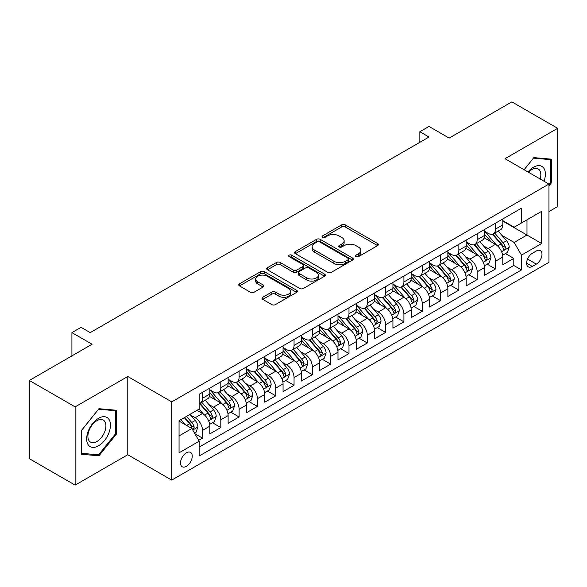 <?xml version="1.0" encoding="UTF-8"?>
<svg xmlns="http://www.w3.org/2000/svg" width="587" height="587" viewBox="0 0 587 587"><rect width="100%" height="100%" fill="white"/><g stroke="black" fill="none" stroke-linecap="round" stroke-linejoin="round"><path stroke-width="0.88" d="M355.993 256.636A1.783 1.027 0 0 0 358.51 256.636L377.61 245.608A2.539 1.468 0 0 0 378.351 244.566A2.539 1.468 0 0 0 377.61 243.532L345.259 224.85A2.539 1.468 0 0 0 341.663 224.85L322.564 235.879A1.783 1.027 0 0 0 322.043 236.605A1.783 1.027 0 0 0 322.564 237.331A1.783 1.027 0 0 0 325.081 237.331L327.553 235.901A8.137 4.696 0 0 1 339.051 235.901L341.751 237.464A8.137 4.696 0 0 1 344.136 240.78A8.137 4.696 0 0 1 341.751 244.104L339.279 245.527A1.783 1.027 0 0 0 338.758 246.254A1.783 1.027 0 0 0 339.279 246.98A1.783 1.027 0 0 0 341.795 246.98L344.268 245.557A8.137 4.696 0 0 1 355.773 245.557L358.466 247.112A8.137 4.696 0 0 1 360.851 250.429A8.137 4.696 0 0 1 358.466 253.753L355.993 255.184A1.783 1.027 0 0 0 355.473 255.91A1.783 1.027 0 0 0 355.993 256.636L355.993 255.184M186.373 466.357A8.284 4.784 120 0 0 191.788 459.056A8.284 4.784 120 0 0 190.518 452.416A8.284 4.784 120 0 0 186.373 452.826A8.284 4.784 120 0 0 180.965 460.127A8.284 4.784 120 0 0 182.234 466.768A8.284 4.784 120 0 0 186.373 466.357M262.756 297.286A2.539 1.468 0 0 0 262.007 298.321A2.539 1.468 0 0 0 262.756 299.363L271.832 304.602A2.539 1.468 0 0 0 275.428 304.602L296.633 292.355A2.539 1.468 0 0 0 297.382 291.321A2.539 1.468 0 0 0 296.633 290.279L264.282 271.605A2.539 1.468 0 0 0 260.687 271.605L239.474 283.851A2.539 1.468 0 0 0 238.733 284.886A2.539 1.468 0 0 0 239.474 285.92L250.444 292.253A2.539 1.468 0 0 0 254.039 292.253L263.115 287.014A2.539 1.468 0 0 0 263.857 285.972A2.539 1.468 0 0 0 263.115 284.937L257.678 281.797A6.802 3.926 0 0 1 255.683 279.023A6.802 3.926 0 0 1 259.88 275.398A6.802 3.926 0 0 1 267.29 276.25L288.591 288.54A6.802 3.926 0 0 1 290.58 291.321A6.802 3.926 0 0 1 286.383 294.945A6.802 3.926 0 0 1 278.972 294.094L275.428 292.047A2.539 1.468 0 0 0 271.832 292.047L262.756 297.286L262.756 299.363M548.955 211.562L557.65 206.543L557.65 128.304L511.871 101.874L449.15 138.084L429.009 126.454L419.852 131.745L429.009 137.028L90.237 332.616L81.079 327.333L71.922 332.616L71.922 355.876M75.129 406.886L75.129 485.126L127.775 454.727L127.775 376.494L75.129 406.886L29.35 380.457L92.071 344.246L71.922 332.616M127.775 376.494L171.727 401.868L548.955 184.076L548.955 262.316L171.727 480.1L171.727 401.868M557.65 128.304L505.003 158.703L548.955 184.076M327.729 272.331A2.539 1.468 0 0 0 331.325 272.331L352.538 260.085A2.539 1.468 0 0 0 353.279 259.043A2.539 1.468 0 0 0 352.538 258.009L320.179 239.327A2.539 1.468 0 0 0 316.584 239.327L295.378 251.574A2.539 1.468 0 0 0 294.63 252.608A2.539 1.468 0 0 0 295.378 253.65L327.729 272.331M289.89 257.018A1.783 1.027 0 0 1 291.695 257.267L291.695 255.154L324.582 274.144A2.539 1.468 0 0 1 325.33 275.186A2.539 1.468 0 0 1 324.582 276.22L303.376 288.466A2.539 1.468 0 0 1 299.781 288.466L267.43 269.785L267.43 267.709A2.539 1.468 0 0 0 266.681 268.751A2.539 1.468 0 0 0 267.43 269.785M267.43 267.709L276.506 262.47A2.539 1.468 0 0 1 280.102 262.47L293.221 270.042A2.539 1.468 0 0 0 296.817 270.042L302.833 266.571A2.539 1.468 0 0 0 303.582 265.529A2.539 1.468 0 0 0 302.833 264.495L289.178 256.607A1.783 1.027 0 0 1 288.657 255.881A1.783 1.027 0 0 1 289.751 254.934A1.783 1.027 0 0 1 291.695 255.154M75.129 485.126L29.35 458.696L29.35 380.457M198.692 440.323L202.493 438.129L194.891 433.742M190.57 415.068L195.163 417.724A10.361 5.98 60 0 1 202.493 430.41L209.816 426.184L209.816 433.903L220.8 427.556L212.472 422.75M208.877 404.494L213.477 407.151A10.361 5.98 60 0 1 220.8 419.837L228.123 415.611L228.123 423.33L239.114 416.983L230.779 412.177M227.191 393.928L231.792 396.577A10.361 5.98 60 0 1 239.114 409.264L246.437 405.037L246.437 412.756L257.429 406.409L249.093 401.603M245.505 383.355L250.099 386.011A10.361 5.98 60 0 1 257.429 398.698L264.752 394.464L264.752 402.183L275.736 395.843L267.408 391.03M263.812 372.782L268.413 375.438A10.361 5.98 60 0 1 275.736 388.124L283.059 383.891L283.059 391.61L294.05 385.27L285.715 380.457M282.127 362.208L286.727 364.865A10.361 5.98 60 0 1 294.05 377.551L301.373 373.325L301.373 381.036L312.365 374.697L304.029 369.883M300.441 351.635L305.035 354.291A10.361 5.98 60 0 1 312.365 366.978L319.688 362.751L319.688 370.47L330.672 364.123L322.344 359.31M318.748 341.062L323.349 343.718A10.361 5.98 60 0 1 330.672 356.404L337.995 352.178L337.995 359.897L348.986 353.55L340.651 348.744M337.063 330.488L341.663 333.145A10.361 5.98 60 0 1 348.986 345.831L356.309 341.605L356.309 349.324L367.301 342.977L358.965 338.171M355.377 319.922L359.97 322.571A10.361 5.98 60 0 1 367.301 335.258L374.623 331.031L374.623 338.75L385.608 332.403L377.28 327.597M373.684 309.349L378.285 312.005A10.361 5.98 60 0 1 385.608 324.692L392.93 320.458L392.93 328.177L403.922 321.837L395.587 317.024M391.999 298.776L396.599 301.432A10.361 5.98 60 0 1 403.922 314.118L411.245 309.885L411.245 317.604L422.236 311.264L413.901 306.451M410.313 288.202L414.906 290.858A10.361 5.98 60 0 1 422.236 303.545L429.559 299.319L429.559 307.03L440.543 300.691L432.215 295.877M428.62 277.629L433.221 280.285A10.361 5.98 60 0 1 440.543 292.972L447.866 288.745L447.866 296.457L458.858 290.117L450.523 285.304M446.934 267.056L451.535 269.712A10.361 5.98 60 0 1 458.858 282.398L466.181 278.172L466.181 285.891L477.172 279.544L468.837 274.738M465.249 256.482L469.842 259.138A10.361 5.98 60 0 1 477.172 271.825L484.495 267.599L484.495 275.318L495.479 268.971L495.479 261.252A10.361 5.98 -120 0 0 488.157 248.565L483.556 245.916M487.151 264.165L495.479 268.971M209.816 426.184A10.361 5.98 -120 0 0 202.493 413.497L196.997 410.32M228.123 415.611A10.361 5.98 -120 0 0 220.8 402.924L209.478 396.386M246.437 405.037A10.361 5.98 -120 0 0 239.114 392.351L227.785 385.813M264.752 394.464A10.361 5.98 -120 0 0 257.429 381.777L246.1 375.24M283.059 383.891A10.361 5.98 -120 0 0 275.736 371.204L264.414 364.666M301.373 373.325A10.361 5.98 -120 0 0 294.05 360.631L282.721 354.093M319.688 362.751A10.361 5.98 -120 0 0 312.365 350.065L301.036 343.527M337.995 352.178A10.361 5.98 -120 0 0 330.672 339.491L319.35 332.954M356.309 341.605A10.361 5.98 -120 0 0 348.986 328.918L337.657 322.38M374.623 331.031A10.361 5.98 -120 0 0 367.301 318.345L355.971 311.807M392.93 320.458A10.361 5.98 -120 0 0 385.608 307.771L374.286 301.234M411.245 309.885A10.361 5.98 -120 0 0 403.922 297.198L392.593 290.66M429.559 299.319A10.361 5.98 -120 0 0 422.236 286.625L410.907 280.087M447.866 288.745A10.361 5.98 -120 0 0 440.543 276.059L429.222 269.521M466.181 278.172A10.361 5.98 -120 0 0 458.858 265.485L447.529 258.948M484.495 267.599A10.361 5.98 -120 0 0 477.172 254.912L465.843 248.374M536.32 251.001L532.292 253.327A8.027 4.637 120 0 0 527.045 260.401A8.027 4.637 120 0 0 528.271 266.836A8.027 4.637 120 0 0 532.292 266.432L536.32 264.106A8.027 4.637 120 0 0 541.559 257.033A8.027 4.637 120 0 0 540.333 250.605A8.027 4.637 120 0 0 536.32 251.001M179.05 435.906L191.868 428.51L199.191 441.197L199.191 455.996L521.483 269.925L521.483 255.125L514.161 242.438L501.87 235.343M199.191 441.197L179.05 452.826L179.05 420.688L199.191 409.058L199.191 394.251L521.483 208.18L521.483 222.979L541.625 211.349L541.625 243.495L521.483 255.125M209.816 389.812L213.477 391.925A10.361 5.98 60 0 0 218.657 392.439L225.98 388.212A10.361 5.98 -120 0 0 228.123 383.472L228.123 377.551M228.123 379.239L231.792 381.359A10.361 5.98 60 0 0 236.965 381.866L244.295 377.639A10.361 5.98 -120 0 0 246.437 372.899L246.437 366.978M246.437 368.673L250.099 370.786A10.361 5.98 60 0 0 255.279 371.3L262.602 367.066A10.361 5.98 -120 0 0 264.752 362.326L264.752 356.404M264.752 358.099L268.413 360.213A10.361 5.98 60 0 0 273.593 360.726L280.916 356.492A10.361 5.98 -120 0 0 283.059 351.752L283.059 345.831M283.059 347.526L286.727 349.639A10.361 5.98 60 0 0 291.9 350.153L299.231 345.926A10.361 5.98 -120 0 0 301.373 341.179L301.373 335.258M301.373 336.953L305.035 339.066A10.361 5.98 60 0 0 310.215 339.579L317.538 335.353A10.361 5.98 -120 0 0 319.688 330.606L319.688 324.684M319.688 326.379L323.349 328.493A10.361 5.98 60 0 0 328.529 329.006L335.852 324.78A10.361 5.98 -120 0 0 337.995 320.04L337.995 314.118M337.995 315.806L341.663 317.919A10.361 5.98 60 0 0 346.836 318.433L354.166 314.206A10.361 5.98 -120 0 0 356.309 309.466L356.309 303.545M356.309 305.233L359.97 307.353A10.361 5.98 60 0 0 365.151 307.859L372.474 303.633A10.361 5.98 -120 0 0 374.623 298.893L374.623 292.972M374.623 294.659L378.285 296.78A10.361 5.98 60 0 0 383.465 297.293L390.788 293.06A10.361 5.98 -120 0 0 392.93 288.32L392.93 282.398M392.93 284.093L396.599 286.207A10.361 5.98 60 0 0 401.772 286.72L409.102 282.486A10.361 5.98 -120 0 0 411.245 277.746L411.245 271.825M411.245 273.52L414.906 275.633A10.361 5.98 60 0 0 420.087 276.147L427.409 271.92A10.361 5.98 -120 0 0 429.559 267.173L429.559 261.252M429.559 262.947L433.221 265.06A10.361 5.98 60 0 0 438.401 265.573L445.724 261.347A10.361 5.98 -120 0 0 447.866 256.6L447.866 250.678M447.866 252.373L451.535 254.487A10.361 5.98 60 0 0 456.708 255L464.038 250.774A10.361 5.98 -120 0 0 466.181 246.034L466.181 240.112M466.181 241.8L469.842 243.913A10.361 5.98 60 0 0 475.022 244.427L482.345 240.2A10.361 5.98 -120 0 0 484.495 235.46L484.495 229.539M199.191 447.118L513.794 265.485L513.794 258.397L502.802 264.744L502.802 257.025A10.361 5.98 -120 0 0 495.479 244.339L484.158 237.801M484.495 231.227L488.157 233.34A10.361 5.98 -120 0 0 493.337 233.853A10.361 5.98 -120 0 0 495.479 229.113L495.479 223.192M493.337 233.853L500.66 229.627A10.361 5.98 -120 0 0 502.802 224.887L502.802 218.966M202.493 392.351L202.493 398.272A10.361 5.98 60 0 1 200.343 403.012A10.361 5.98 60 0 1 199.191 403.43M200.343 403.012L207.666 398.786A10.361 5.98 -120 0 0 209.816 394.046L209.816 388.124M220.8 381.777L220.8 387.699A10.361 5.98 60 0 1 218.657 392.439M239.114 371.204L239.114 377.125A10.361 5.98 60 0 1 236.965 381.866M257.429 360.631L257.429 366.552A10.361 5.98 60 0 1 255.279 371.3M275.736 350.065L275.736 355.979A10.361 5.98 60 0 1 273.593 360.726M294.05 339.491L294.05 345.413A10.361 5.98 60 0 1 291.9 350.153M312.365 328.918L312.365 334.839A10.361 5.98 60 0 1 310.215 339.579M330.672 318.345L330.672 324.266A10.361 5.98 60 0 1 328.529 329.006M348.986 307.771L348.986 313.693A10.361 5.98 60 0 1 346.836 318.433M367.301 297.198L367.301 303.119A10.361 5.98 60 0 1 365.151 307.859M385.608 286.625L385.608 292.546A10.361 5.98 60 0 1 383.465 297.293M403.922 276.059L403.922 281.973A10.361 5.98 60 0 1 401.772 286.72M422.236 265.485L422.236 271.407A10.361 5.98 60 0 1 420.087 276.147M440.543 254.912L440.543 260.833A10.361 5.98 60 0 1 438.401 265.573M458.858 244.339L458.858 250.26A10.361 5.98 60 0 1 456.708 255M477.172 233.765L477.172 239.687A10.361 5.98 60 0 1 475.022 244.427M477.172 271.825L477.172 279.544M458.858 282.398L458.858 290.117M440.543 292.972L440.543 300.691M422.236 303.545L422.236 311.264M403.922 314.118L403.922 321.837M385.608 324.692L385.608 332.403M367.301 335.258L367.301 342.977M348.986 345.831L348.986 353.55M330.672 356.404L330.672 364.123M312.365 366.978L312.365 374.697M294.05 377.551L294.05 385.27M275.736 388.124L275.736 395.843M257.429 398.698L257.429 406.409M239.114 409.264L239.114 416.983M220.8 419.837L220.8 427.556M202.493 430.41L202.493 438.129M191.868 428.51L179.05 421.106M514.161 242.438L526.979 235.035L526.979 219.809L541.625 211.349M502.802 221.079L541.625 243.495M502.802 220.653L514.161 227.213L521.483 222.979M127.775 454.727L171.727 480.1M419.852 131.745L419.852 142.318M505.458 253.591L513.794 258.397M513.794 265.485L521.483 269.925M548.955 185.94L551.516 182.748L551.516 159.187L533.847 157.609L524.103 169.731M81.263 454.243L98.939 455.82L116.608 433.837L116.608 410.276L98.939 408.699L81.263 430.682L81.263 454.243M550.599 182.219L551.516 182.748M115.69 433.309L116.608 433.837M97.068 454.742L98.939 455.82M356.705 256.886L358.466 255.866A8.137 4.696 0 0 0 360.851 252.549L360.851 250.429M344.136 240.78L344.136 242.893A8.137 4.696 0 0 1 341.751 246.217L339.99 247.23M377.573 245.623L345.259 226.964A2.539 1.468 0 0 0 341.663 226.964L323.276 237.581M352.501 260.1L320.179 241.44A2.539 1.468 0 0 0 316.584 241.44L295.408 253.672M348.04 259.77A1.783 1.027 0 0 0 348.561 259.043A1.783 1.027 0 0 0 348.04 258.317L319.644 241.925A1.783 1.027 0 0 0 317.127 241.925L314.522 243.429A8.137 4.696 0 0 0 312.137 246.745A8.137 4.696 0 0 0 314.522 250.069L333.93 261.274A8.137 4.696 0 0 0 345.435 261.274L348.04 259.77L348.04 261.89A1.783 1.027 0 0 0 348.561 261.164L348.561 259.043M312.137 246.745L312.137 248.866A8.137 4.696 0 0 0 314.522 252.183L314.522 250.069M348.04 261.89L345.435 263.394A8.137 4.696 0 0 1 333.93 263.394L314.522 252.183M267.459 269.807L276.506 264.583L276.506 262.47M303.582 265.529L303.582 267.643A2.539 1.468 0 0 1 302.833 268.685L296.817 272.163A2.539 1.468 0 0 1 293.221 272.163L280.102 264.583A2.539 1.468 0 0 0 276.506 264.583M291.695 257.267L324.552 276.242M306.832 277.908A6.802 3.926 0 0 0 314.243 278.759A6.802 3.926 0 0 0 318.44 275.127A6.802 3.926 0 0 0 316.452 272.353L308.945 268.024A2.539 1.468 0 0 0 305.35 268.024L299.333 271.495A2.539 1.468 0 0 0 298.585 272.537A2.539 1.468 0 0 0 299.333 273.571L306.832 277.908L306.832 280.021A6.802 3.926 0 0 0 314.243 280.872A6.802 3.926 0 0 0 318.44 277.247L318.44 275.127M298.585 272.537L298.585 274.65A2.539 1.468 0 0 0 299.333 275.692L299.333 273.571M306.832 280.021L299.333 275.692M290.58 291.321L290.58 293.434A6.802 3.926 0 0 1 286.383 297.059A6.802 3.926 0 0 1 278.972 296.208L275.428 294.16A2.539 1.468 0 0 0 271.832 294.16L262.785 299.385M255.683 279.023L255.683 281.136A6.802 3.926 0 0 0 257.678 283.91L257.678 281.797M263.079 287.036L257.678 283.91M296.633 290.279L296.633 292.355L264.282 273.718A2.539 1.468 0 0 0 260.687 273.718L239.511 285.942M502.648 255.213L507.381 252.476L509.215 247.193A6.861 3.962 -120 0 0 506.544 240.751L498.172 231.065M496.499 245.006L486.579 233.523A19.811 11.439 -120 0 0 484.495 231.344M491.055 241.785L485.508 235.358A16.443 9.495 -120 0 0 484.495 234.257M492.405 234.228L500.865 244.023A6.861 3.962 60 0 1 503.308 248.756L503.807 249.57L504.739 249.438L505.51 247.487A6.861 3.962 -120 0 0 503.059 242.761L494.694 233.068M492.897 234.066L501.995 244.596A3.493 2.018 60 0 1 502.876 245.968L505.51 247.487M544.024 181.236A16.832 9.722 120 0 0 533.48 167.214A16.832 9.722 120 0 0 527.962 171.962M540.179 179.013A12.745 7.36 120 0 0 538.184 168.953A12.745 7.36 120 0 0 531.807 169.592A12.745 7.36 120 0 0 528.476 172.255M524.14 169.746L533.48 158.13L550.599 159.657L550.599 182.484L548.955 184.538M549.469 159.004L550.599 159.657M108.874 432.971A16.832 9.722 120 0 0 104.523 416.711A16.832 9.722 120 0 0 88.263 431.129A16.832 9.722 120 0 0 92.621 447.389A16.832 9.722 120 0 0 108.874 432.971M104.706 431.783A12.745 7.36 120 0 0 103.275 420.05A12.745 7.36 120 0 0 89.099 430.388A12.745 7.36 120 0 0 90.53 442.121A12.745 7.36 120 0 0 104.706 431.783M81.446 453.347L81.446 430.52L98.572 409.22L115.69 410.753L115.69 433.58L98.572 454.881L81.263 453.245M114.553 410.093L115.69 410.753M484.341 265.786L489.074 263.049L490.901 257.766A6.861 3.962 -120 0 0 488.23 251.324L479.865 241.631M478.185 255.58L468.265 244.089A19.811 11.439 -120 0 0 466.181 241.917M472.748 252.359L467.193 245.931A16.443 9.495 -120 0 0 466.181 244.823M474.091 244.801L482.551 254.597A6.861 3.962 60 0 1 485.001 259.329L485.5 260.144L486.425 260.012L487.195 258.06A6.861 3.962 -120 0 0 484.752 253.327L476.387 243.642M474.589 244.64L483.681 255.169A3.493 2.018 60 0 1 484.561 256.534L487.195 258.06M466.027 276.36L470.759 273.623L472.594 268.34A6.861 3.962 -120 0 0 469.916 261.897L461.551 252.205M459.878 266.153L449.95 254.663A19.811 11.439 -120 0 0 447.866 252.483M454.433 262.932L448.886 256.504A16.443 9.495 -120 0 0 447.866 255.396M455.776 255.374L464.244 265.17A6.861 3.962 60 0 1 466.687 269.903L467.186 270.71L468.118 270.585L468.888 268.633A6.861 3.962 -120 0 0 466.438 263.901L458.073 254.215M456.275 255.213L465.366 265.742A3.493 2.018 60 0 1 466.247 267.107L468.888 268.633M447.712 286.926L452.445 284.196L454.279 278.913A6.861 3.962 -120 0 0 451.608 272.463L443.236 262.778M441.563 276.726L431.643 265.236A19.811 11.439 -120 0 0 429.559 263.057M436.119 273.498L430.572 267.078A16.443 9.495 -120 0 0 429.559 265.97M437.469 265.948L445.929 275.743A6.861 3.962 60 0 1 448.373 280.469L448.872 281.283L449.803 281.151L450.574 279.199A6.861 3.962 -120 0 0 448.123 274.474L439.758 264.788M437.961 265.786L447.059 276.316A3.493 2.018 60 0 1 447.94 277.68L450.574 279.199M429.405 297.499L434.138 294.769L435.965 289.479A6.861 3.962 -120 0 0 433.294 283.037L424.929 273.351M423.249 287.3L413.329 275.809A19.811 11.439 -120 0 0 411.245 273.63M417.812 284.071L412.257 277.651A16.443 9.495 -120 0 0 411.245 276.543M419.155 276.521L427.615 286.317A6.861 3.962 60 0 1 430.066 291.042L430.564 291.856L431.489 291.724L432.259 289.773A6.861 3.962 -120 0 0 429.816 285.047L421.451 275.362M419.654 276.36L428.745 286.889A3.493 2.018 60 0 1 429.625 288.254L432.259 289.773M411.091 308.072L415.823 305.343L417.658 300.052A6.861 3.962 -120 0 0 414.98 293.61L406.615 283.925M404.942 297.873L395.014 286.383A19.811 11.439 -120 0 0 392.93 284.203M399.498 294.645L393.95 288.217A16.443 9.495 -120 0 0 392.93 287.116M400.84 287.087L409.308 296.89A6.861 3.962 60 0 1 411.751 301.615L412.25 302.43L413.182 302.298L413.952 300.346A6.861 3.962 -120 0 0 411.502 295.621L403.137 285.935M401.339 286.933L410.43 297.455A3.493 2.018 60 0 1 411.311 298.827L413.952 300.346M392.776 318.646L397.509 315.916L399.343 310.626A6.861 3.962 -120 0 0 396.673 304.183L388.301 294.498M386.628 308.439L376.707 296.956A19.811 11.439 -120 0 0 374.623 294.777M381.183 305.218L375.636 298.79A16.443 9.495 -120 0 0 374.623 297.69M382.533 297.66L390.993 307.463A6.861 3.962 60 0 1 393.437 312.189L393.936 313.003L394.868 312.871L395.638 310.919A6.861 3.962 -120 0 0 393.187 306.194L384.823 296.508M383.025 297.506L392.123 308.028A3.493 2.018 60 0 1 393.004 309.4L395.638 310.919M374.469 329.219L379.202 326.489L381.029 321.199A6.861 3.962 -120 0 0 378.358 314.757L369.993 305.071M368.313 319.012L358.393 307.529A19.811 11.439 -120 0 0 356.309 305.35M362.876 315.791L357.322 309.364A16.443 9.495 -120 0 0 356.309 308.263M364.219 308.234L372.679 318.037A6.861 3.962 60 0 1 375.13 322.762L375.629 323.576L376.553 323.444L377.324 321.493A6.861 3.962 -120 0 0 374.88 316.767L366.515 307.074M364.718 308.072L373.809 318.602A3.493 2.018 60 0 1 374.689 319.974L377.324 321.493M356.155 339.792L360.888 337.055L362.722 331.772A6.861 3.962 -120 0 0 360.044 325.33L351.679 315.645M350.006 329.586L340.078 318.095A19.811 11.439 -120 0 0 337.995 315.923M344.562 326.365L339.015 319.937A16.443 9.495 -120 0 0 337.995 318.836M345.904 318.807L354.372 328.603A6.861 3.962 60 0 1 356.815 333.335L357.314 334.15L358.246 334.018L359.017 332.066A6.861 3.962 -120 0 0 356.566 327.333L348.201 317.648M346.403 318.646L355.495 329.175A3.493 2.018 60 0 1 356.375 330.54L359.017 332.066M337.841 350.366L342.573 347.629L344.408 342.346A6.861 3.962 -120 0 0 341.737 335.903L333.365 326.211M331.692 340.159L321.771 328.669A19.811 11.439 -120 0 0 319.688 326.497M326.247 336.938L320.7 330.51A16.443 9.495 -120 0 0 319.688 329.402M327.597 329.38L336.058 339.176A6.861 3.962 60 0 1 338.501 343.909L339 344.716L339.932 344.591L340.702 342.639A6.861 3.962 -120 0 0 338.251 337.907L329.887 328.221M328.089 329.219L337.187 339.748A3.493 2.018 60 0 1 338.068 341.113L340.702 342.639M319.533 360.932L324.266 358.202L326.093 352.919A6.861 3.962 -120 0 0 323.422 346.469L315.058 336.784M313.377 350.733L303.457 339.242A19.811 11.439 -120 0 0 301.373 337.063M307.94 347.511L302.386 341.084A16.443 9.495 -120 0 0 301.373 339.976M309.283 339.954L317.743 349.749A6.861 3.962 60 0 1 320.194 354.475L320.693 355.289L321.617 355.157L322.388 353.205A6.861 3.962 -120 0 0 319.944 348.48L311.58 338.794M309.782 339.792L318.873 350.322A3.493 2.018 60 0 1 319.754 351.686L322.388 353.205M301.219 371.505L305.952 368.775L307.786 363.485A6.861 3.962 -120 0 0 305.108 357.043L296.743 347.357M295.07 361.306L285.143 349.815A19.811 11.439 -120 0 0 283.059 347.636M289.626 358.077L284.079 351.657A16.443 9.495 -120 0 0 283.059 350.549M290.969 350.527L299.436 360.323A6.861 3.962 60 0 1 301.879 365.048L302.378 365.862L303.31 365.73L304.081 363.779A6.861 3.962 -120 0 0 301.63 359.053L293.265 349.368M291.468 350.366L300.559 360.895A3.493 2.018 60 0 1 301.439 362.26L304.081 363.779M282.905 382.078L287.637 379.349L289.472 374.058A6.861 3.962 -120 0 0 286.801 367.616L278.429 357.931M276.756 371.879L266.836 360.389A19.811 11.439 -120 0 0 264.752 358.209M271.311 368.651L265.764 362.23A16.443 9.495 -120 0 0 264.752 361.122M272.662 361.093L281.122 370.896A6.861 3.962 60 0 1 283.565 375.621L284.064 376.436L284.996 376.304L285.766 374.352A6.861 3.962 -120 0 0 283.316 369.627L274.951 359.941M273.153 360.939L282.252 371.461A3.493 2.018 60 0 1 283.132 372.833L285.766 374.352M264.598 392.652L269.33 389.922L271.157 384.632A6.861 3.962 -120 0 0 268.486 378.189L260.122 368.504M258.441 382.445L248.521 370.962A19.811 11.439 -120 0 0 246.437 368.783M253.004 379.224L247.45 372.796A16.443 9.495 -120 0 0 246.437 371.696M254.347 371.666L262.807 381.469A6.861 3.962 60 0 1 265.258 386.195L265.757 387.009L266.681 386.877L267.452 384.925A6.861 3.962 -120 0 0 265.008 380.2L256.644 370.514M254.846 371.512L263.937 382.034A3.493 2.018 60 0 1 264.818 383.406L267.452 384.925M246.283 403.225L251.016 400.495L252.85 395.205A6.861 3.962 -120 0 0 250.172 388.763L241.807 379.077M240.134 393.019L230.207 381.535A19.811 11.439 -120 0 0 228.123 379.356M234.69 389.797L229.143 383.37A16.443 9.495 -120 0 0 228.123 382.269M236.033 382.24L244.5 392.043A6.861 3.962 60 0 1 246.944 396.768L247.443 397.582L248.374 397.45L249.145 395.499A6.861 3.962 -120 0 0 246.694 390.773L238.329 381.08M236.532 382.078L245.623 392.608A3.493 2.018 60 0 1 246.503 393.98L249.145 395.499M227.969 413.798L232.701 411.061L234.536 405.778A6.861 3.962 -120 0 0 231.865 399.336L223.493 389.651M221.82 403.592L211.9 392.101A19.811 11.439 -120 0 0 209.816 389.929M216.376 400.371L210.828 393.943A16.443 9.495 -120 0 0 209.816 392.842M217.726 392.813L226.186 402.609A6.861 3.962 60 0 1 228.629 407.341L229.128 408.156L230.06 408.024L230.83 406.072A6.861 3.962 -120 0 0 228.38 401.339L220.015 391.654M218.217 392.652L227.316 403.181A3.493 2.018 60 0 1 228.196 404.546L230.83 406.072M209.662 424.372L214.394 421.635L216.221 416.352A6.861 3.962 -120 0 0 213.551 409.909L205.186 400.217M203.506 414.165L199.125 409.095M198.068 410.944L197.357 410.115M199.411 403.386L207.871 413.182A6.861 3.962 60 0 1 210.322 417.915L210.821 418.722L211.746 418.597L212.516 416.645A6.861 3.962 -120 0 0 210.073 411.913L201.708 402.227M199.91 403.225L209.001 413.754A3.493 2.018 60 0 1 209.882 415.119L212.516 416.645M194.524 433.111L196.08 432.208L197.907 426.925A6.861 3.962 -120 0 0 195.236 420.475L189.968 414.378M185.052 424.577L180.818 419.668M179.754 421.517L179.05 420.703M184.296 417.658L189.564 423.755A6.861 3.962 60 0 1 192.008 428.481L192.507 429.295L193.439 429.163L194.209 427.219A6.861 3.962 -120 0 0 191.758 422.486L186.49 416.388M184.722 417.416L190.687 424.328A3.493 2.018 60 0 1 191.567 425.692L194.209 427.219M195.163 417.724L202.493 413.497M213.477 407.151L220.8 402.924M231.792 396.577L239.114 392.351M250.099 386.011L257.429 381.777M268.413 375.438L275.736 371.204M286.727 364.865L294.05 360.631M305.035 354.291L312.365 350.065M323.349 343.718L330.672 339.491M341.663 333.145L348.986 328.918M359.97 322.571L367.301 318.345M378.285 312.005L385.608 307.771M396.599 301.432L403.922 297.198M414.906 290.858L422.236 286.625M433.221 280.285L440.543 276.059M451.535 269.712L458.858 265.485M469.842 259.138L477.172 254.912M488.157 248.565L495.479 244.339M495.479 229.113L502.802 224.887M202.493 398.272L209.816 394.046M220.8 387.699L228.123 383.472M239.114 377.125L246.437 372.899M257.429 366.552L264.752 362.326M275.736 355.979L283.059 351.752M294.05 345.413L301.373 341.179M312.365 334.839L319.688 330.606M330.672 324.266L337.995 320.04M348.986 313.693L356.309 309.466M367.301 303.119L374.623 298.893M385.608 292.546L392.93 288.32M403.922 281.973L411.245 277.746M422.236 271.407L429.559 267.173M440.543 260.833L447.866 256.6M458.858 250.26L466.181 246.034M477.172 239.687L484.495 235.46M495.479 261.252L502.802 257.025M527.537 259.043L536.32 264.106M526.612 263.159L532.292 266.432M358.466 255.866L358.466 253.753M339.279 246.98L339.279 245.527M341.751 246.217L341.751 244.104M322.564 237.331L322.564 235.879M341.663 226.964L341.663 224.85M345.259 226.964L345.259 224.85M377.61 245.608L377.61 243.532M295.378 253.65L295.378 251.574M316.584 241.44L316.584 239.327M320.179 241.44L320.179 239.327M352.538 260.085L352.538 258.009M333.93 263.394L333.93 261.274M345.435 263.394L345.435 261.274M280.102 264.583L280.102 262.47M293.221 272.163L293.221 270.042M296.817 272.163L296.817 270.042M302.833 268.685L302.833 266.571M324.582 276.22L324.582 274.144M271.832 294.16L271.832 292.047M275.428 294.16L275.428 292.047M278.972 296.208L278.972 294.094M263.115 287.014L263.115 284.937M239.474 285.92L239.474 283.851M260.687 273.718L260.687 271.605M264.282 273.718L264.282 271.605M501.606 251.691L509.171 247.325M486.579 233.523L487.518 232.973M503.059 242.761L506.544 240.751M497.593 245.916L500.865 244.023M483.292 262.264L490.857 257.898M468.265 244.089L469.204 243.546M484.752 253.327L488.23 251.324M479.278 256.49L482.551 254.597M464.985 272.838L472.542 268.472M449.95 254.663L450.897 254.12M466.438 263.901L469.916 261.897M460.971 267.063L464.244 265.17M446.67 283.411L454.235 279.045M431.643 265.236L432.582 264.693M448.123 274.474L451.608 272.463M442.657 277.636L445.929 275.743M428.356 293.984L435.921 289.618M413.329 275.809L414.268 275.266M429.816 285.047L433.294 283.037M424.342 288.202L427.615 286.317M410.049 304.558L417.606 300.184M395.014 286.383L395.961 285.84M411.502 295.621L414.98 293.61M406.035 298.776L409.308 296.89M391.734 315.124L399.299 310.758M376.707 296.956L377.646 296.413M393.187 306.194L396.673 304.183M387.721 309.349L390.993 307.463M373.42 325.697L380.985 321.331M358.393 307.529L359.332 306.979M374.88 316.767L378.358 314.757M369.406 319.922L372.679 318.037M355.113 336.27L362.671 331.904M340.078 318.095L341.025 317.552M356.566 327.333L360.044 325.33M351.099 330.496L354.372 328.603M336.799 346.844L344.364 342.478M321.771 328.669L322.711 328.126M338.251 337.907L341.737 335.903M332.785 341.069L336.058 339.176M318.484 357.417L326.049 353.051M303.457 339.242L304.396 338.699M319.944 348.48L323.422 346.469M314.471 351.642L317.743 349.749M300.177 367.99L307.735 363.624M285.143 349.815L286.089 349.272M301.63 359.053L305.108 357.043M296.164 362.208L299.436 360.323M281.863 378.564L289.428 374.19M266.836 360.389L267.775 359.846M283.316 369.627L286.801 367.616M277.849 372.782L281.122 370.896M263.548 389.13L271.113 384.764M248.521 370.962L249.46 370.419M265.008 380.2L268.486 378.189M259.535 383.355L262.807 381.469M245.241 399.703L252.799 395.337M230.207 381.535L231.153 380.985M246.694 390.773L250.172 388.763M241.228 393.928L244.5 392.043M226.927 410.276L234.492 405.911M211.9 392.101L212.839 391.558M228.38 401.339L231.865 399.336M222.913 404.502L226.186 402.609M208.612 420.85L216.177 416.484M210.073 411.913L213.551 409.909M204.599 415.075L207.871 413.182M192.741 430.014L197.863 427.057M191.758 422.486L195.236 420.475M186.6 425.465L189.564 423.755"/></g></svg>
